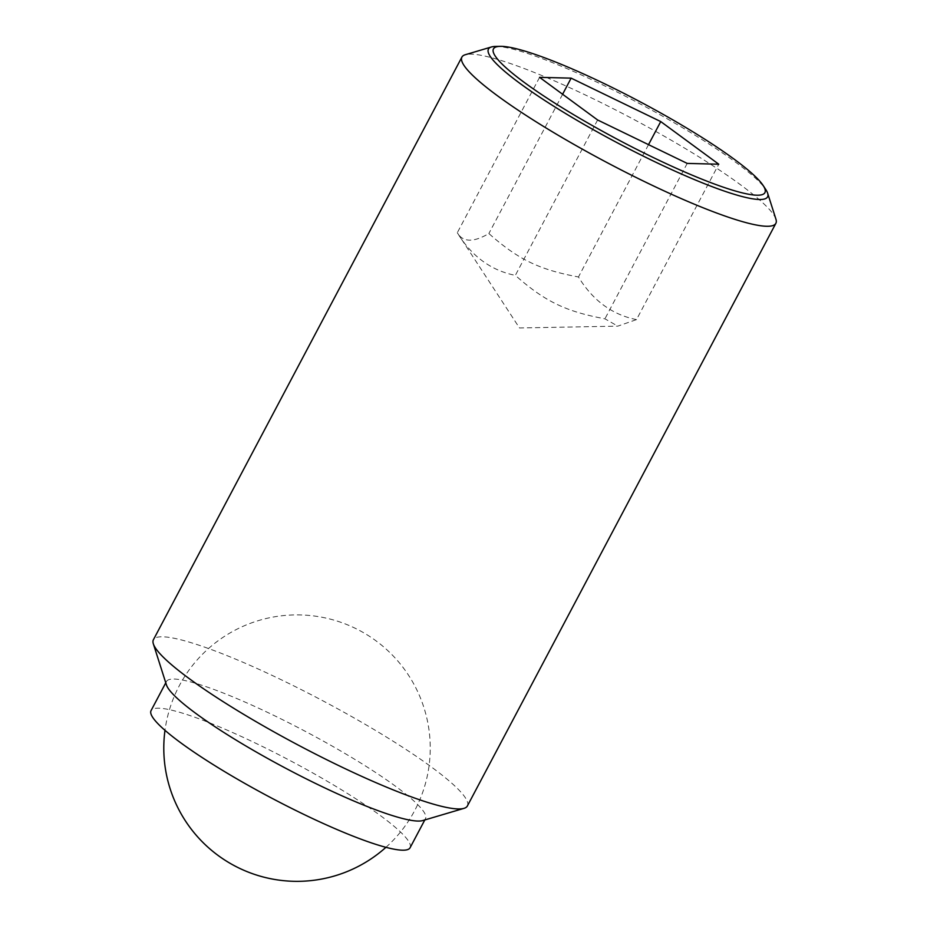 <?xml version="1.0" encoding="UTF-8"?>
<svg xmlns="http://www.w3.org/2000/svg" width="927" height="927" viewBox="0 0 927 927"><rect width="100%" height="100%" fill="white"/><g stroke="black" fill="none" stroke-linecap="round" stroke-linejoin="round"><path stroke-width="0.7" stroke-dasharray="4.63 3.48" d="M636.501 319.606C612.202 314.74 592.863 300.533 578.46 276.964C539.247 269.711 518.17 259.49 488.865 233.534C473.396 242.619 462.874 242.353 457.301 232.735L519.479 327.961L617.788 326.142L636.501 319.606L718.773 164.218M597.614 119.977L515.342 275.365C544.647 301.321 565.725 311.542 604.937 318.807L617.788 326.142M775.945 219.224A177.625 25.33 27.9 0 0 673.558 141.588A177.625 25.33 27.9 0 0 465.261 54.728M495.493 46.443A157.926 22.526 -152.1 0 1 496.756 46.443A157.926 22.526 -152.1 0 1 676.617 124.206A157.926 22.526 -152.1 0 1 765.806 189.56M467.37 805.98A177.625 25.33 27.9 0 0 365.053 724.254A177.625 25.33 27.9 0 0 153.407 639.746M422.735 820.569A146.547 20.904 27.9 0 0 425.505 818.622A146.547 20.904 27.9 0 0 341.09 751.206A146.547 20.904 27.9 0 0 166.478 681.484A146.547 20.904 27.9 0 0 166.42 684.856M410.07 847.765A146.547 20.904 27.9 0 0 325.667 780.337A146.547 20.904 27.9 0 0 151.055 710.615M648.518 144.658L578.46 276.964M687.208 163.407L604.937 318.807M562.608 94.264L488.865 233.534M539.584 77.347L457.301 232.735C471.704 256.292 491.043 270.51 515.342 275.365M385.933 847.324A133.221 133.221 0 0 0 364.114 633.025A133.221 133.221 0 0 0 164.983 730.337M425.505 818.622L424.798 819.966M166.478 681.484L165.771 682.817"/><path stroke-width="1.39" d="M491.414 46.976L465.261 54.728A177.625 25.33 27.9 0 0 461.913 57.08A177.625 25.33 27.9 0 0 564.23 138.807A177.625 25.33 27.9 0 0 775.876 223.314A177.625 25.33 27.9 0 0 775.945 219.224L767.649 193.233A157.926 22.526 -152.1 0 1 759.283 199.49A157.926 22.526 -152.1 0 1 579.41 121.738A157.926 22.526 -152.1 0 1 491.414 46.976A157.926 22.526 -152.1 0 1 495.493 46.443L500.29 46.35A153.592 21.912 27.9 0 0 583.639 120.58A153.592 21.912 27.9 0 0 756.826 195.203A153.592 21.912 27.9 0 0 763.176 185.539A153.592 21.912 27.9 0 0 641.264 102.387A153.592 21.912 27.9 0 0 501.519 46.35A153.592 21.912 27.9 0 0 500.29 46.35M763.176 185.539L765.806 189.56A157.926 22.526 -152.1 0 1 767.649 193.233M461.913 57.08L153.407 639.746A177.625 25.33 27.9 0 0 153.337 643.836A177.625 25.33 27.9 0 0 255.725 721.473A177.625 25.33 27.9 0 0 464.021 808.344A177.625 25.33 27.9 0 0 467.37 805.98L775.876 223.314M153.337 643.836L166.42 684.856A146.547 20.904 27.9 0 0 250.893 748.912A146.547 20.904 27.9 0 0 422.735 820.569L464.021 808.344M165.771 682.817L151.055 710.615A146.547 20.904 27.9 0 0 235.47 778.043A146.547 20.904 27.9 0 0 410.07 847.765L424.798 819.966M660.742 121.576L718.773 164.218L687.208 163.407L597.614 119.977L539.584 77.347L571.136 78.146L660.742 121.576L648.518 144.658M571.136 78.146L562.608 94.264M164.983 730.337A133.221 133.221 0 0 0 385.933 847.324"/></g></svg>
